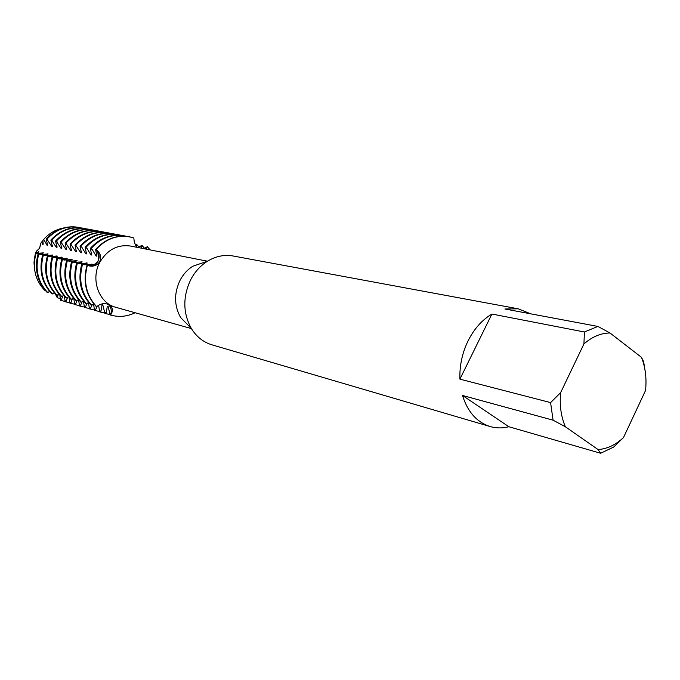 <?xml version="1.0" encoding="UTF-8"?>
<svg xmlns="http://www.w3.org/2000/svg" width="680" height="680" viewBox="0 0 680 680"><rect width="100%" height="100%" fill="white"/><g stroke="black" fill="none" stroke-linecap="round" stroke-linejoin="round"><path stroke-width="1.02" d="M81.404 252.79L80.061 246.185L81.745 247.095L85.748 253.75L86.496 253.912L85.161 247.256L86.87 248.183L90.907 254.881L91.664 255.042L90.338 248.353L92.064 249.279L96.127 256.028L96.9 256.199L95.591 249.458L96.671 250.257C101.005 259.173 98.498 264.392 89.148 265.889C92.888 266.373 95.82 264.86 97.954 261.358C99.875 257.236 99.45 253.538 96.671 250.257L95.974 249.534L96.934 250.308C100.623 253.47 101.558 257.244 99.73 261.613C97.427 265.149 94.138 266.628 89.862 266.033L86.963 265.285C82.773 281.495 85.867 295.256 96.254 306.578L97.58 305.966C101.439 303.288 105.366 302.923 109.361 304.887L110.899 306.144C112.795 308.567 112.871 311.219 111.129 314.118L110.559 315.044L110.865 314.024C111.877 309.944 110.908 306.672 107.975 304.215C110.908 306.672 111.877 309.944 110.865 314.024L110.169 314.933L108.094 306.468L107.321 306.247L106.224 312.673L105.647 313.599L104.882 313.378L102.833 304.971L102.068 304.759L100.989 311.142L100.428 312.069L99.671 311.848L98.6 305.277M143.82 248.659L147.373 246.653L145.112 248.914L147.373 246.653L145.945 249.084M39.661 254.226L43.529 252.917L36.006 253.402L38.981 251.863L35.955 252.467L36.21 251.379L34.17 259.922L34.442 268.634L34.008 262.429L35.062 254.975L36.21 251.379L39.695 248.175L36.21 251.379C39.023 249.62 40.46 247.019 40.52 243.576L39.695 248.175L40.52 243.576L41.777 241.918L42.449 244.239L43.103 244.383L42.925 240.44L43.733 239.377L47.005 245.233L47.668 245.386L46.24 239.046L46.911 239.19L51.62 246.253L52.3 246.398L50.881 240.031L51.561 240.167L56.296 247.282L56.984 247.426L55.573 241.018L56.27 241.162L61.038 248.319L61.735 248.472L60.341 242.02L61.038 242.174L65.849 249.373L66.555 249.534L65.169 243.041L65.875 243.194L70.72 250.444L71.442 250.605L70.066 244.077L70.779 244.222L75.659 251.532L76.389 251.694L75.021 245.123L75.752 245.276L80.673 252.628L81.413 252.79M490.169 426.547C476.884 422.28 467.662 411.918 462.493 395.462L553.078 420.189L565.386 426.785L598.068 449.556C607.087 448.936 615.553 444.95 623.475 437.606L613.658 447.075L600.601 453.254L508.869 426.734C502.477 428.357 496.247 428.298 490.169 426.547L211.922 344.82C203.354 342.201 196.494 336.778 191.361 328.534L180.582 317.466C174.037 305.558 173.927 293.046 180.243 279.93C183.396 274.091 187.587 269.526 192.814 266.237L207.425 261.231C215.738 256.207 224.306 254.456 233.138 255.995L518.279 308.822L530.74 313.837M191.386 328.584L115.872 307.326C98.745 303.178 90.159 278.953 100.087 261.8C107.602 249.543 117.742 244.29 130.509 246.041L207.485 261.205M191.361 328.534C182.801 312.919 182.673 296.488 190.961 279.225C195.1 271.541 200.591 265.548 207.425 261.231M553.078 420.189L550.587 402.602L459.91 379.142C459.476 365.78 462.196 353.022 468.069 340.867C474.121 328.856 482.069 319.914 491.912 314.032L584.417 331.993L597.881 326.425L504.892 308.983L518.279 308.822M96.645 306.688C86.249 295.366 83.147 281.596 87.346 265.378C83.147 281.596 86.249 295.366 96.645 306.688M135.09 312.74C127.058 316.633 118.872 317.399 110.559 315.044L110.712 315.087C118.983 317.39 127.109 316.608 135.09 312.74M137.105 247.341L134.368 242.692L133.807 237.924C119.646 233.844 107.032 237.711 95.974 249.534C105.528 239.088 116.671 234.838 129.412 236.784L133.807 237.924M147.373 246.653L150.101 249.9L147.373 246.653M645.396 372.58L643.629 361.726L641.478 357.332L610.019 332.996L597.881 326.425M584.417 331.993L583.933 343.935C592.263 336.694 600.958 333.047 610.019 332.996M583.933 343.935L560.626 392.649L550.587 402.602M565.386 426.785C561.042 416.712 559.453 405.331 560.626 392.649M623.475 437.606L645.558 390.439C646.774 378.326 645.413 367.293 641.478 357.332M459.91 379.142L491.912 314.032M508.869 426.734L462.493 395.462M598.068 449.556L600.601 453.254M83.385 264.503L87.295 263.067L79.263 263.576L76.644 262.863C72.505 278.843 75.582 292.417 85.884 303.586L86.632 303.798L88.596 302.37M78.251 263.296L82.161 261.876L74.188 262.378L71.587 261.673C67.473 277.542 70.55 291.023 80.801 302.124L81.541 302.337L83.47 300.925M73.194 262.106L77.095 260.695L69.181 261.205L66.606 260.5C62.526 276.258 65.586 289.646 75.794 300.679L76.517 300.892L78.412 299.506M68.204 260.933L72.097 259.539L64.243 260.041L61.693 259.344C57.639 274.992 60.69 288.295 70.856 299.26L71.57 299.464L73.431 298.095M63.282 259.777L67.175 258.4L59.381 258.893L56.848 258.204C52.819 273.743 55.862 286.96 65.977 297.857L66.683 298.061L68.519 296.709M58.429 258.638L62.313 257.269L54.578 257.771L52.062 257.082C48.059 272.519 51.093 285.642 61.174 296.471L61.872 296.675L63.673 295.341M56.822 255.995L49.836 256.649L47.353 255.977C43.376 271.303 46.401 284.342 56.431 295.103L57.12 295.307L58.897 293.99M48.917 256.402L52.794 255.059L45.169 255.552L42.695 254.881C38.743 270.104 41.761 283.067 51.748 293.76L52.428 293.955L54.179 292.663M44.259 255.306L48.127 253.98L40.553 254.473L38.105 253.801C34.187 268.923 37.188 281.8 47.133 292.425L47.804 292.621L49.521 291.346M88.477 265.71L92.505 264.274L84.413 264.784L81.77 264.07C77.597 280.16 80.691 293.828 91.035 305.074L91.791 305.286L93.789 303.841M53.643 257.507L57.52 256.156L56.822 256.003L56.508 256.844M36.006 253.402L35.998 253.402C32.249 267.818 35.122 280.1 44.625 290.25L44.931 290.054M135.388 244.97L136.833 244.613L136.102 246.1M138.346 247.588L141.465 245.514L142.264 245.667L140.887 248.081M97.087 306.34L95.268 310.556L94.528 310.335L93.551 303.986M91.928 305.184L90.185 309.06L89.454 308.848L88.451 302.464M86.929 303.569L85.178 307.589L84.447 307.377L83.428 300.951M81.991 301.988L80.231 306.136L79.517 305.923L78.566 299.685M77.112 300.433L75.353 304.7L74.647 304.495L73.822 298.554M72.292 298.902L71.077 302.396L70.541 303.288L69.844 303.084L69.114 297.415M67.541 297.398L66.317 301.01L65.79 301.894L65.102 301.69L64.464 296.259M62.841 295.919L61.106 300.517L60.427 300.322L59.866 295.103M58.2 294.466L57.282 297.772L55.309 293.955M129.217 236.742L129.013 236.708C116.28 234.77 105.136 239.02 95.591 249.458M91.383 265.047L91.74 264.095M96.127 256.028L97.061 254.804M108.162 306.578L107.321 306.247M91.791 305.286C81.439 294.032 78.353 280.356 82.526 264.24M91.103 248.506C100.597 238.136 111.69 233.911 124.381 235.85L126.684 236.359M110.185 314.611L105.647 313.599M142.264 245.667L144.525 248.293M124.381 235.85L123.598 235.705C110.916 233.767 99.832 237.983 90.338 248.353M86.19 263.823L86.538 262.888M90.907 254.881L91.817 253.682M102.901 305.082L102.068 304.759M86.632 303.798C76.322 292.621 73.245 279.029 77.384 263.032M85.909 247.418C95.361 237.116 106.394 232.934 119.025 234.855L121.295 235.365M104.89 313.063L100.428 312.069M136.833 244.613L139.069 247.205M119.025 234.855L118.252 234.71C105.629 232.79 94.605 236.972 85.161 247.256M81.073 262.616L81.413 261.698M85.757 253.75L86.649 252.569M81.541 302.337C71.281 291.227 68.204 277.729 72.326 261.843M80.801 246.338C90.194 236.113 101.175 231.965 113.739 233.877L115.982 234.379M99.679 311.542L95.268 310.556M113.739 233.877L112.982 233.742C100.419 231.821 89.445 235.969 80.061 246.185M76.024 261.435L76.355 260.534M80.673 252.628L81.558 251.473M76.517 300.892C66.3 289.85 63.24 276.445 67.328 260.67M75.752 245.276C85.102 235.127 96.025 231.004 108.536 232.917L110.738 233.401M94.537 310.037L90.185 309.06M108.536 232.917L107.78 232.773C95.276 230.869 84.362 234.982 75.021 245.123M71.043 260.262L71.374 259.377M75.667 251.532L76.534 250.393M71.57 299.464C61.395 288.49 58.344 275.179 62.407 259.514M70.779 244.222C80.078 234.15 90.95 230.061 103.394 231.965L105.57 232.441M89.462 308.55L85.178 307.589M103.394 231.965L102.654 231.821C90.21 229.925 79.347 234.005 70.066 244.077M66.13 259.106L66.462 258.23M70.72 250.444L71.578 249.33M66.683 298.061C56.559 287.155 53.516 273.929 57.545 258.375M65.875 243.194C75.123 233.189 85.935 229.134 98.328 231.022L100.47 231.498M84.465 307.088L80.231 306.136M98.328 231.022L97.597 230.885C85.212 228.999 74.4 233.044 65.169 243.041M61.285 257.966L61.608 257.108M65.849 249.373L66.691 248.276M61.872 296.675C51.791 285.838 48.748 272.697 52.759 257.244M61.038 242.174C70.235 232.237 80.996 228.208 93.33 230.095L95.447 230.562M79.526 305.651L75.353 304.7M93.33 230.095L92.608 229.959C80.282 228.08 69.522 232.101 60.341 242.02M61.038 248.319L61.872 247.239M57.12 295.307C47.081 284.529 44.055 271.473 48.033 256.139M56.27 241.162C65.407 231.302 76.117 227.307 88.391 229.185L90.483 229.644M74.656 304.224L70.541 303.288M88.391 229.185L87.678 229.05C75.412 227.179 64.71 231.166 55.573 241.018M51.799 255.731L52.105 254.906M56.296 247.282L57.111 246.22M52.428 293.955C42.441 283.245 39.414 270.274 43.376 255.042M51.561 240.167C60.656 230.375 71.306 226.415 83.529 228.284L85.587 228.735M69.853 302.821L65.79 301.894M83.529 228.284L82.824 228.149C70.609 226.287 59.967 230.239 50.881 240.031M47.149 254.643L47.456 253.827M51.62 246.253L52.419 245.208M47.804 292.621C37.859 281.979 34.842 269.093 38.777 253.963M46.911 239.19C55.955 229.466 66.564 225.53 78.727 227.392L80.758 227.843M65.118 301.435L61.106 300.517M34.569 269.416L34.204 260.89L35.955 252.475M41.777 241.918L42.95 240.55M54.655 293.216L53.762 292.935M78.727 227.392L78.03 227.264C65.875 225.403 55.276 229.33 46.24 239.046M38.029 252.501L38.327 251.71M42.449 244.239L43.222 243.227M35.904 253.173L34.289 261.681L34.697 270.266M42.559 253.564L42.857 252.756M47.005 245.233L47.795 244.213M43.733 239.377C49.028 233.435 55.343 229.704 62.696 228.191M60.486 298.546L57.282 297.772M146.03 247.299L146.999 247.477M96.016 250.121L96.934 250.308M110.211 313.837L111.129 314.118M47.821 239.912L46.673 239.675M52.47 240.899L51.314 240.652M57.179 241.893L56.015 241.647M61.965 242.904L60.775 242.658M66.802 243.933L65.603 243.678M71.715 244.97L70.499 244.715M76.695 246.024L75.454 245.769M81.745 247.095L80.495 246.831M86.87 248.183L85.595 247.911M92.064 249.279L90.772 249.007M136.451 245.438L135.558 245.259M141.891 246.492L140.539 246.228M100.989 311.142L99.705 310.769M95.829 309.629L94.562 309.264M90.746 308.15L89.496 307.785M85.722 306.68L84.498 306.323M80.775 305.235L79.56 304.878M75.888 303.807L74.698 303.458M71.077 302.396L69.895 302.056M66.317 301.01L65.153 300.671M61.625 299.633L60.478 299.302M106.224 312.673L104.924 312.29M110.899 306.144L109.769 305.15M105.034 313.421L105.799 313.65M99.816 311.89L100.572 312.111M94.673 310.377L95.421 310.599M89.599 308.89L90.338 309.102M84.6 307.42L85.323 307.632M79.662 305.966L80.376 306.178M74.791 304.538L75.497 304.75M69.989 303.127L70.686 303.331M65.246 301.733L65.934 301.937M60.571 300.365L61.251 300.56"/></g></svg>
